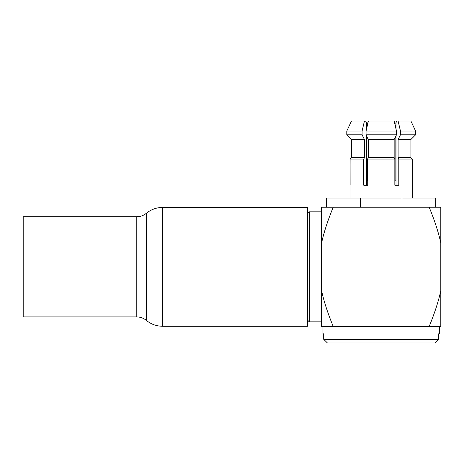 <?xml version="1.0" encoding="UTF-8"?>
<svg xmlns="http://www.w3.org/2000/svg" width="464" height="464" viewBox="0 0 464 464"><rect width="100%" height="100%" fill="white"/><g stroke="black" fill="none" stroke-linecap="round" stroke-linejoin="round"><path stroke-width="0.7" d="M136.787 216.775L23.2 216.775L23.2 316.912L136.787 316.912C140.36 316.953 143.533 318.101 146.305 320.363L146.305 213.324C143.533 215.592 140.36 216.74 136.787 216.775L136.787 316.912M162.586 207.425L307.47 207.425L307.47 326.267L162.586 326.267L162.586 207.425C156.467 207.489 151.044 209.455 146.305 213.324M307.47 213.66L309.302 211.828L309.302 321.865L307.47 320.032M440.8 243.02L440.8 326.453L321.593 326.453L321.593 207.24L440.8 207.24L440.8 243.02C438.613 232.708 434.745 220.777 429.194 207.24L435.754 207.24L435.754 198.07L360.383 198.07L360.383 207.24M321.593 243.02C323.779 232.708 327.648 220.777 333.198 207.24L326.633 207.24L326.633 198.07L360.383 198.07M333.198 326.453C327.648 312.91 323.779 300.985 321.593 290.673M429.194 326.453C434.745 312.91 438.613 300.985 440.8 290.673M323.692 339.288L438.7 339.288L434.983 342.954L327.41 342.954L323.692 339.288L323.692 333.784L322.967 333.784L322.967 326.453M439.425 326.453L439.425 333.784L438.7 333.784L438.7 339.288L434.983 342.954M402.01 207.24L402.01 198.07M412.374 198.07L412.374 185.235M396.917 121.046L395.844 122.879L396.917 121.046L410.918 121.046L415.605 131.074L415.605 134.798L410.918 139.473L398.112 139.473L398.112 157.725L398.802 159.1L412.293 159.1L412.293 185.235M398.802 159.1L398.802 185.235L394.841 185.235L394.841 159.1L367.714 159.1L367.714 185.235L363.741 185.235L363.741 159.1L350.111 159.1L350.018 198.07M351.474 121.046L346.799 131.074L346.799 134.798L351.486 139.473L346.788 134.798L346.788 131.074L351.474 121.046L364.431 121.046L362.082 131.074L362.082 134.798L364.431 139.473L351.486 139.473L351.486 157.725L350.094 159.1L350.111 185.235M366.543 136.091L368.242 139.473L368.242 157.725L367.552 159.1L367.552 180.832M412.293 159.1L410.918 157.725L410.918 139.473M398.112 157.725L410.918 157.725M395.995 135.79L395.995 185.235L394.841 185.235M395.995 122.879L395.995 128.946M398.112 121.046L400.461 131.074L400.461 134.798L398.112 139.473M394.841 180.832L395.995 180.832M394.841 159.1L394.151 157.725L394.151 139.473L368.404 139.473L368.404 157.725L367.714 159.1M366.543 128.302L368.242 121.046L394.151 121.046L396.494 131.074L396.494 134.798L394.151 139.473M368.404 157.725L394.151 157.725M368.404 121.046L366.061 131.074L366.061 134.798L368.404 139.473M366.543 135.761L366.543 180.832L367.714 180.832M366.543 180.832L366.543 185.235L367.714 185.235M363.741 159.1L364.431 157.725L364.431 139.473M364.431 121.046L365.626 121.046L366.543 122.879L366.543 129.009M351.474 139.473L351.474 157.725L364.431 157.725M351.486 157.725L350.111 159.1M415.605 131.074L400.461 131.074M415.605 134.798L400.461 134.798M396.494 131.074L366.061 131.074M396.494 134.798L366.061 134.798M362.082 131.074L346.799 131.074M362.082 134.798L346.799 134.798M395.844 122.879L395.844 128.302M395.844 136.091L395.844 180.832M162.586 326.267C156.467 326.204 151.044 324.237 146.305 320.363M321.593 211.828L309.302 211.828M321.593 321.865L309.302 321.865"/></g></svg>
